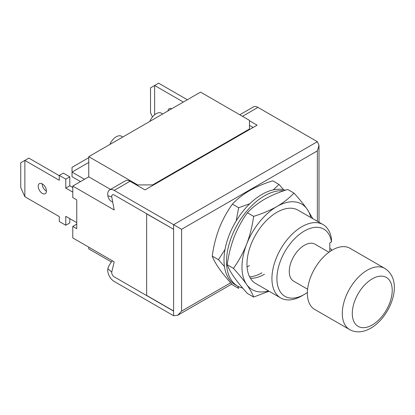 <?xml version="1.0" encoding="UTF-8"?>
<svg xmlns="http://www.w3.org/2000/svg" width="415" height="415" viewBox="0 0 415 415"><rect width="100%" height="100%" fill="white"/><g stroke="black" fill="none" stroke-linecap="round" stroke-linejoin="round"><path stroke-width="0.62" d="M304.371 231.015A38.823 22.415 120 0 0 276.919 278.564A38.823 22.415 120 0 0 304.371 294.411L301.876 295.854A42.351 24.454 -60 0 1 280.701 297.949A42.351 24.454 -60 0 1 274.206 264.013A42.351 24.454 -60 0 1 301.876 226.694A42.351 24.454 -60 0 1 323.052 224.593A42.351 24.454 -60 0 1 331.481 238.993L331.45 241.893A38.823 22.415 120 0 0 304.371 231.015M301.876 295.854L304.371 294.411A38.823 22.415 120 0 0 307.375 292.487M331.471 250.541L331.481 249.368L329.826 248.409M349.612 329.588L314.674 309.419A35.296 20.377 -60 0 1 309.263 281.137A35.296 20.377 -60 0 1 332.322 250.032A35.296 20.377 -60 0 1 349.97 248.284L384.907 268.458A35.296 20.377 -60 0 0 367.259 270.207A35.296 20.377 -60 0 0 344.201 301.306A35.296 20.377 -60 0 0 349.612 329.588C355.987 333.006 363.042 332.54 370.787 328.187C390.458 316.79 404.584 281.313 384.907 268.458M307.593 289.229L293.695 281.204A21.352 12.326 -60 0 1 290.422 264.096A21.352 12.326 -60 0 1 304.371 245.281A21.352 12.326 -60 0 1 315.047 244.222L328.945 252.247M231.757 284.073L177.594 315.343L173.6 315.737L114.203 281.448A9.177 5.296 60 0 1 107.853 268.759L111.739 272.1A3.528 2.039 -120 0 0 114.203 276.836A3.528 2.039 60 0 1 111.78 271.867L114.203 261.849L72.775 237.93L72.775 226.403L76.77 224.1M173.6 315.737L173.6 311.126L114.203 276.836L146.645 295.568L146.645 213.725L114.203 194.993A3.528 2.039 -120 0 0 112.439 194.822A3.528 2.039 60 0 1 114.203 194.993L173.6 229.288L146.645 213.87L146.645 295.423L173.6 310.98L173.6 229.433M317.345 221.304L317.345 150.904L319 145.338L317.345 141.686L257.954 107.392A9.177 5.296 -120 0 0 253.363 106.935L239.792 114.773M112.683 201.923L112.6 201.903A11.189 7.812 -73.6 0 1 107.905 196.02L107.853 195.74L111.739 196.881L114.203 209.98L72.775 186.06L88.748 176.842L110.52 189.406M173.6 229.288L173.6 224.676L114.203 190.381A9.177 5.296 -120 0 0 109.617 189.93A9.177 5.296 -120 0 0 107.853 195.74M111.739 196.881A3.528 2.039 60 0 1 112.439 194.822A3.528 2.039 -120 0 0 111.78 197.161M249.467 125.372L253.109 127.478M249.467 120.765L257.103 125.174L145.001 189.894L130.025 181.251A9.177 5.296 -120 0 0 125.439 180.795L109.617 189.93M112.413 260.817A11.189 4.736 130.7 0 0 107.905 268.531L107.853 268.759M177.594 315.343L181.583 311.126L230.636 282.807M317.345 141.686L173.6 224.676L181.583 229.288L181.583 311.126M329.826 251.62L329.826 242.832L331.45 241.893M323.052 224.593L298.095 210.187A42.351 24.454 120 0 0 276.919 212.283A42.351 24.454 120 0 0 249.249 249.607A42.351 24.454 120 0 0 255.744 283.544L280.701 297.949M310.819 217.533A49.411 28.526 120 0 0 307.178 209.222A49.411 28.526 120 0 0 276.919 206.52A49.411 28.526 120 0 0 246.66 244.16A49.411 28.526 120 0 0 246.66 284.508A49.411 28.526 120 0 0 268.469 290.889M250.442 278.315A42.351 24.454 120 0 0 264.438 274.242M233.453 268.355L227.218 264.754C228.509 268.287 230.833 272.468 234.185 277.303C237.707 282.242 242.106 287.626 247.387 293.452L253.627 297.052C252.33 293.524 250.012 289.338 246.66 284.508C243.138 279.565 238.734 274.18 233.453 268.355C238.744 261.019 243.149 252.958 246.66 244.16C250.017 235.253 252.336 225.983 253.627 216.365L247.387 212.765C242.095 220.1 237.696 228.162 234.185 236.96C230.828 245.872 228.504 255.137 227.218 264.754M269.055 291.226L253.627 297.052M253.627 216.365C262.145 213.741 269.911 210.462 276.919 206.52C283.673 202.53 289.354 198.048 293.97 193.074L287.735 189.473C279.113 192.135 271.348 195.418 264.438 199.319C257.616 203.36 251.931 207.848 247.387 212.765M293.97 193.074C299.262 198.915 303.666 204.294 307.178 209.222L312.811 218.684M283.71 190.807A53.644 30.975 120 0 0 264.438 195.859A53.644 30.975 120 0 0 229.396 243.133A53.644 30.975 120 0 0 237.619 286.122A53.644 30.975 120 0 0 242.692 288.103M285.37 190.241A53.644 30.975 120 0 0 261.943 194.417A53.644 30.975 120 0 0 226.896 241.691A53.644 30.975 120 0 0 235.123 284.68L237.619 286.122M249.623 276.852A42.351 24.454 120 0 0 261.943 272.8M247.065 266.871A42.351 24.454 120 0 0 249.467 265.595M224.458 266.57L218.482 259.712L212.241 256.112C213.538 259.64 215.857 263.821 219.208 268.655C222.731 273.599 227.135 278.984 232.416 284.809L238.651 288.409L237.717 286.174M218.482 259.712L225.029 249.446M236.166 220.972L238.651 207.723L232.416 204.118C227.124 211.453 222.72 219.519 219.208 228.312C215.852 237.224 213.533 246.489 212.241 256.112M273.257 189.878L278.994 184.426L272.759 180.826C264.142 183.492 256.377 186.771 249.467 190.672C242.645 194.718 236.96 199.2 232.416 204.118M278.994 184.426L283.689 189.774M238.651 207.723L249.804 203.729M162.727 113.959L161.425 113.207A10.588 6.111 120 0 0 156.128 113.731A10.588 6.111 120 0 0 149.799 121.424M109.866 144.477A10.588 6.111 -60 0 1 116.2 136.784A10.588 6.111 -60 0 1 121.496 136.26L122.793 137.012M88.748 247.153L88.748 248.881L111.438 261.984M249.467 129.003L249.467 120.36L200.554 92.12L88.748 156.668L137.661 184.908L152.637 184.908L249.467 129.003L249.467 129.579M137.661 184.908L137.661 185.655M152.637 184.908L152.637 185.484M88.748 156.668L88.748 176.842M72.775 226.403L76.77 228.712L76.77 199.895L72.775 197.587L72.775 186.06M168.002 110.909A5.826 3.362 60 0 1 169.19 108.689A5.826 3.362 60 0 1 171.706 108.772M152.461 116.963L150.521 112.647L150.521 87.866L158.629 83.187L187.326 99.756M154.634 114.773L154.634 85.49L183.331 102.059M42.206 183.829A5.826 3.362 -120 0 0 46.324 191.108A5.826 3.362 -120 0 0 46.449 191.175M42.33 183.902A5.826 3.362 -120 0 0 39.42 183.612A5.826 3.362 -120 0 0 38.528 188.28A5.826 3.362 -120 0 0 42.33 193.411A5.826 3.362 -120 0 0 45.24 193.701A5.826 3.362 -120 0 0 46.132 189.032A5.826 3.362 -120 0 0 42.33 183.902M72.775 187.502L69.782 185.775L69.782 176.842L63.293 173.097L59.298 175.4L59.298 180.297L24.864 160.413L24.864 196.726L59.298 216.609L59.298 221.506L65.788 225.252L65.788 216.319L76.77 222.658M72.775 192.114L65.788 188.078L69.782 185.775M65.788 188.078L65.788 179.145L59.298 175.4M59.298 175.69L28.853 158.11L20.75 162.789L20.75 187.57L24.864 196.726M65.788 225.252L69.782 222.948L69.782 218.627M65.788 179.145L69.782 176.842M80.515 181.594L72.028 176.697L72.028 167.338L88.748 157.684M88.748 162.431L72.028 172.085L84.504 179.29M372.25 278.849A28.236 16.299 120 0 0 352.288 313.429A28.236 16.299 120 0 0 372.25 324.961A28.236 16.299 120 0 0 392.217 290.376A28.236 16.299 120 0 0 372.25 278.849M317.345 150.904L181.583 229.288M242.479 116.325L257.954 107.392M130.025 181.251L114.203 190.381M319 222.258L319 145.338"/></g></svg>
